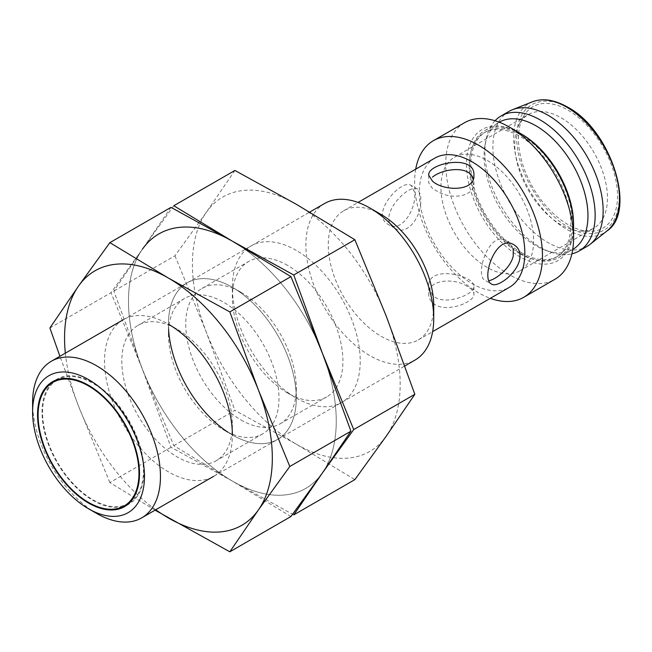 <?xml version="1.0" encoding="UTF-8"?>
<svg xmlns="http://www.w3.org/2000/svg" width="652" height="652" viewBox="0 0 652 652"><rect width="100%" height="100%" fill="white"/><g stroke="black" fill="none" stroke-linecap="round" stroke-linejoin="round"><path stroke-width="0.49" stroke-dasharray="3.26 2.44" d="M324.606 203.489A90.408 52.193 -120 0 0 310.751 275.935A90.408 52.193 -120 0 0 369.814 355.601A90.408 52.193 -120 0 0 415.014 360.075M96.529 513.377A90.408 52.193 60 0 1 32.6 402.651M380.996 214.427A74.581 43.065 -120 0 0 343.71 210.735A74.581 43.065 -120 0 0 332.275 270.498A74.581 43.065 -120 0 0 380.996 336.22A74.581 43.065 -120 0 0 418.291 339.912A74.581 43.065 -120 0 0 433.735 305.772M434.802 158.134A74.581 43.065 -120 0 0 423.368 217.907A74.581 43.065 -120 0 0 472.097 283.628A74.581 43.065 -120 0 0 509.383 287.32M467.297 286.399C454.371 277.491 427.671 279.406 428.731 294.215C428.788 298.624 430.996 302.169 435.34 304.851L438.78 306.375C452.732 310.922 474.746 301.02 473.914 294.215C473.841 291.501 471.632 288.901 467.297 286.399M414.346 191.664L411.102 185.412C401.436 178.2 369.048 214.956 388.502 224.557C402.219 233.823 417.622 206.26 414.346 191.664M415.715 169.161A90.408 52.193 -120 0 0 478.552 292.821A90.408 52.193 -120 0 0 490.296 298.339M513.23 248.746L507.566 241.101C488.87 228.681 474.477 275.812 484.966 280.246L491.535 284.044M428.714 175.241L428.714 182.821L432.512 188.567L438.788 192.193C452.692 199.789 474.77 196.464 473.922 182.821L473.922 175.241M432.504 295.356L428.714 286.627C427.313 264.223 475.324 275.323 473.914 286.627C474.909 293.571 448.291 305.201 435.34 297.467L432.504 295.356M420.744 202.609C420.377 218.453 406.457 235.902 395.071 228.347C375.006 218.33 408.633 182.381 417.663 189.21L420.752 195.364L420.744 202.609M51.964 382.977A72.095 41.63 -120 0 0 47.506 441.877A72.095 41.63 -120 0 0 93.008 500.459A72.095 41.63 -120 0 0 123.244 506.449M126.749 505.202A72.095 41.63 -120 0 0 129.063 504.029A72.095 41.63 -120 0 0 129.063 420.776A72.095 41.63 -120 0 0 56.96 379.154A72.095 41.63 -120 0 0 54.792 380.564M464.452 122.755A90.408 52.193 -120 0 0 445.723 164.141A90.408 52.193 -120 0 0 509.652 274.867A90.408 52.193 -120 0 0 554.852 279.341M57.36 379.839A71.304 41.166 -120 0 0 46.431 436.979A71.304 41.166 -120 0 0 93.008 499.815A71.304 41.166 -120 0 0 128.664 503.344M129.585 502.79A71.304 41.166 -120 0 0 128.664 421.005A71.304 41.166 -120 0 0 58.297 379.317M520.043 133.228A75.713 43.717 -120 0 0 466.498 164.141A75.713 43.717 -120 0 0 520.035 256.872A75.713 43.717 -120 0 0 573.581 225.959M520.035 253.734A71.875 41.5 60 0 1 473.083 190.4A71.875 41.5 60 0 1 484.102 132.804A71.875 41.5 60 0 1 555.977 174.304A71.875 41.5 60 0 1 555.977 257.295A71.875 41.5 60 0 1 520.035 253.734M521.641 252.813A71.875 41.5 -120 0 0 557.574 256.366A71.875 41.5 -120 0 0 557.574 173.383A71.875 41.5 -120 0 0 485.699 131.883A71.875 41.5 -120 0 0 474.68 189.479A71.875 41.5 -120 0 0 521.641 252.813M573.573 225.03A73.456 42.413 60 0 1 558.365 257.744A73.456 42.413 60 0 1 521.641 254.101A73.456 42.413 60 0 1 473.654 189.373A73.456 42.413 60 0 1 484.909 130.514A73.456 42.413 60 0 1 520.842 133.701M499.293 122.209A73.456 42.413 -120 0 0 484.958 145.363A73.456 42.413 -120 0 0 536.017 245.796A73.456 42.413 -120 0 0 545.528 250.278A73.456 42.413 -120 0 0 572.749 249.439L558.365 257.744M495.023 120.742A77.971 45.021 -120 0 0 485.813 140.563A77.971 45.021 -120 0 0 540.019 247.181A77.971 45.021 -120 0 0 550.109 251.933A77.971 45.021 -120 0 0 571.877 253.872M509.016 111.378A77.971 45.021 -120 0 0 497.068 173.856A77.971 45.021 -120 0 0 548.006 242.568A77.971 45.021 -120 0 0 586.996 246.432M567.982 224.573A70.066 40.448 60 0 1 523.36 116.757A70.066 40.448 60 0 1 603.018 147.14A70.066 40.448 60 0 1 589.506 231.321A70.066 40.448 60 0 1 567.982 224.573M561.127 224.842A65.542 37.84 60 0 1 519.383 123.978A65.542 37.84 60 0 1 528.356 114.565A65.542 37.84 60 0 1 593.899 152.405A65.542 37.84 60 0 1 593.899 228.086A65.542 37.84 60 0 1 581.258 231.15A65.542 37.84 60 0 1 561.127 224.842M487.28 267.483A65.542 37.84 60 0 1 444.46 209.724A65.542 37.84 60 0 1 454.501 157.205A65.542 37.84 60 0 1 520.052 195.046A65.542 37.84 60 0 1 520.052 270.727A65.542 37.84 60 0 1 487.28 267.483M290.939 516.523L232.373 481.086L170.987 447.272L142.405 369.171L111.011 292.691L142.405 249.219A146.912 84.817 -120 0 0 142.405 369.171A146.912 84.817 -120 0 0 232.373 481.086A146.912 84.817 -120 0 0 322.332 473.05A146.912 84.817 -120 0 0 322.332 353.099A146.912 84.817 -120 0 0 232.373 241.183A146.912 84.817 -120 0 0 142.405 249.219L170.987 207.369M227.882 432.178A90.408 52.193 -120 0 0 232.373 434.949L223.717 429.953L232.373 434.949A90.408 52.193 60 0 1 168.444 324.223A90.408 52.193 60 0 1 232.373 287.32A90.408 52.193 60 0 1 296.293 398.038A90.408 52.193 60 0 1 232.373 434.949A90.408 52.193 60 0 1 168.444 471.861A90.408 52.193 60 0 1 104.516 361.135A90.408 52.193 60 0 1 168.444 324.223L177.1 329.219A78.167 45.127 60 0 1 232.373 424.957A78.167 45.127 60 0 1 216.179 460.736A78.167 45.127 60 0 1 138.012 415.609A78.167 45.127 60 0 1 138.012 325.348A78.167 45.127 60 0 1 177.1 329.219L168.444 324.223L168.444 334.215A78.167 45.127 60 0 1 184.63 298.437A78.167 45.127 60 0 1 223.717 302.308A78.167 45.127 60 0 1 274.777 371.192A78.167 45.127 60 0 1 262.797 433.824A78.167 45.127 60 0 1 223.717 429.953L223.717 429.953A78.167 45.127 60 0 1 168.444 334.215M155.046 510.166L109.87 482.553L170.987 447.272M109.87 482.553L78.484 406.074L59.911 356.31M49.902 327.98L111.011 292.691M155.746 509.766A146.912 84.817 60 0 1 78.484 406.074A146.912 84.817 60 0 1 65.339 353.172M232.373 241.183A146.912 84.817 60 0 1 322.332 353.099A146.912 84.817 60 0 1 322.332 473.05A146.912 84.817 60 0 1 232.373 481.086A146.912 84.817 60 0 1 142.405 369.171A146.912 84.817 60 0 1 142.405 249.219L113.823 291.069L142.405 369.171L173.799 445.65L232.373 481.086L293.75 514.901M232.373 424.957L232.373 434.949A90.408 52.193 -120 0 0 296.293 398.038A90.408 52.193 -120 0 0 232.373 287.32A90.408 52.193 -120 0 0 168.599 329.496M173.799 205.747L142.405 249.219M241.028 419.961A78.167 45.127 -120 0 0 280.107 423.833A78.167 45.127 -120 0 0 296.293 388.046A78.167 45.127 -120 0 0 241.028 292.316L241.028 292.316A78.167 45.127 -120 0 0 201.941 288.445A78.167 45.127 -120 0 0 189.96 351.078A78.167 45.127 -120 0 0 241.028 419.961M173.799 445.65L234.916 410.361L296.293 444.175L354.867 479.619M234.916 170.457L206.334 212.307L174.94 255.788L113.823 291.069M174.94 255.788L206.334 332.259L234.916 410.361M287.646 265.397A78.167 45.127 -120 0 0 248.559 261.525A78.167 45.127 -120 0 0 232.373 297.312A78.167 45.127 -120 0 0 287.638 393.042A78.167 45.127 -120 0 0 326.725 396.913A78.167 45.127 -120 0 0 338.706 334.28A78.167 45.127 -120 0 0 287.646 265.397M296.293 444.175A146.912 84.817 -120 0 0 386.261 436.139A146.912 84.817 -120 0 0 386.261 316.187A146.912 84.817 -120 0 0 296.293 204.272A146.912 84.817 -120 0 0 206.334 212.307A146.912 84.817 -120 0 0 206.334 332.259A146.912 84.817 -120 0 0 296.293 444.175M296.293 250.409A90.408 52.193 -120 0 0 232.373 287.32A90.408 52.193 -120 0 0 296.293 398.038A90.408 52.193 -120 0 0 360.222 361.135A90.408 52.193 -120 0 0 296.293 250.409M532.472 101.785A74.825 43.203 -120 0 0 529.163 189.781A74.825 43.203 -120 0 0 607.028 230.914M567.982 108.11C552.969 97.058 517.362 94.279 516.661 137.735C517.362 182.006 552.969 220.343 567.982 226.627C582.994 237.678 618.601 240.458 619.302 197.002C618.601 152.731 582.994 114.393 567.982 108.11M213.644 476.335L404.827 365.959M123.244 319.749L309.692 212.104M418.291 339.912L432.651 331.623M343.71 210.735L358.062 202.438M514.135 244.891L507.566 241.101M428.714 286.627L428.714 294.215M473.922 286.627L473.922 294.215M417.671 189.202L411.102 185.412M395.071 228.347L388.502 224.557M124.581 506.612L129.063 504.029M52.486 381.738L56.96 379.154M555.977 257.295L557.574 256.366M484.102 132.804L485.699 131.883M484.909 130.514L499.277 122.217M545.528 250.278L550.109 251.933M484.958 145.363L485.813 140.563M581.258 231.15L589.506 231.321M519.383 123.978L523.36 116.757M520.052 270.727L593.899 228.086M454.501 157.205L528.356 114.565M184.63 298.437L138.012 325.348M262.797 433.824L216.179 460.736M241.028 292.316L232.373 287.32L232.373 297.312M296.293 388.046L296.293 398.038L287.638 393.042M280.107 423.833L326.725 396.913M201.941 288.445L248.559 261.525"/><path stroke-width="0.98" d="M404.827 365.959L415.014 360.075A90.408 52.193 -120 0 0 433.735 318.689A90.408 52.193 -120 0 0 369.814 207.964L369.814 207.964A90.408 52.193 -120 0 0 324.606 203.489L309.692 212.104M96.529 513.377L88.533 508.764A79.104 45.673 60 0 1 32.6 411.885A79.104 45.673 60 0 1 88.533 379.586A79.104 45.673 60 0 1 144.475 476.473A79.104 45.673 60 0 1 88.533 508.764L96.529 513.377A90.408 52.193 60 0 0 141.728 517.859L213.644 476.335M32.6 411.885L32.6 402.651A90.408 52.193 60 0 1 51.321 361.265A90.408 52.193 60 0 1 141.728 413.466A90.408 52.193 60 0 1 141.728 517.859M433.735 318.689L433.735 305.772A74.581 43.065 -120 0 0 380.996 214.427L369.814 207.964L380.996 214.427M432.651 331.623L509.383 287.32A74.581 43.065 -120 0 0 509.383 201.199A74.581 43.065 -120 0 0 434.802 158.134L358.062 202.438M519.636 259.692C516.604 274.052 497.011 288.16 491.535 284.036C480.418 279.219 496.066 232.854 514.126 244.907C518.951 247.89 520.793 252.821 519.636 259.692M432.512 181.174L428.714 175.241C427.304 163.261 475.332 153.595 473.914 175.241C475.08 191.753 443.515 191.305 432.512 181.174M88.533 503.042A72.095 41.63 -120 0 0 124.581 506.612A72.095 41.63 -120 0 0 124.589 423.36A72.095 41.63 -120 0 0 52.486 381.738A72.095 41.63 -120 0 0 41.435 439.513A72.095 41.63 -120 0 0 88.533 503.042M490.296 298.339A90.408 52.193 -120 0 0 523.752 297.296A90.408 52.193 -120 0 0 523.76 192.902A90.408 52.193 -120 0 0 433.352 140.71A90.408 52.193 -120 0 0 415.715 169.161M488.992 280.702C496.302 279.309 510.85 267.597 513.23 255.992L513.23 248.746M473.279 178.99C469.644 164.94 442.268 168.672 432.488 177.14M123.244 506.449A72.095 41.63 -120 0 0 126.749 505.202M54.792 380.564A72.095 41.63 -120 0 0 51.964 382.977M523.752 297.296L554.852 279.341A90.408 52.193 -120 0 0 573.581 237.956A90.408 52.193 -120 0 0 509.652 127.23A90.408 52.193 -120 0 0 464.452 122.755L433.352 140.71M124.19 505.928A71.304 41.166 60 0 1 88.533 502.399A71.304 41.166 60 0 1 41.948 439.562A71.304 41.166 60 0 1 52.885 382.422A71.304 41.166 60 0 1 124.19 423.588A71.304 41.166 60 0 1 124.19 505.928L128.664 503.344A71.304 41.166 -120 0 0 129.585 502.79M58.297 379.317A71.304 41.166 -120 0 0 57.36 379.839L52.885 382.422M573.581 237.956L573.581 225.959A75.713 43.717 -120 0 0 520.043 133.228L509.652 127.23M520.842 133.701A73.456 42.413 60 0 1 573.573 225.03M572.733 249.447L572.749 249.439A73.456 42.413 -120 0 0 572.749 164.622A73.456 42.413 -120 0 0 499.293 122.209L499.277 122.217M571.877 253.872A77.971 45.021 -120 0 0 579 251.044A77.971 45.021 -120 0 0 579 161.003A77.971 45.021 -120 0 0 501.029 115.991A77.971 45.021 -120 0 0 495.023 120.742M579 251.044L586.996 246.432A77.971 45.021 -120 0 0 590.158 244.28A77.971 45.021 -120 0 0 598.006 180.93A77.971 45.021 -120 0 0 548.006 115.233A77.971 45.021 -120 0 0 512.472 109.707A77.971 45.021 -120 0 0 509.016 111.378L501.029 115.991M59.911 356.31L49.902 327.98L78.484 286.122L109.87 242.65L170.987 207.369L232.373 241.183L290.939 276.619L322.332 353.099L350.915 431.2L322.332 473.05L290.939 516.523L229.822 551.804L155.046 510.166M109.87 242.65L168.444 278.086L229.822 311.909L290.939 276.619M229.822 311.909L258.404 390.002L289.798 466.482L350.915 431.2M289.798 466.482L258.404 509.954L229.822 551.804M65.339 353.172A146.912 84.817 60 0 1 78.484 286.122A146.912 84.817 60 0 1 168.444 278.086A146.912 84.817 60 0 1 258.404 390.002A146.912 84.817 60 0 1 258.404 509.954A146.912 84.817 60 0 1 168.444 517.99A146.912 84.817 60 0 1 155.746 509.766M168.444 324.223L168.444 324.223A90.408 52.193 60 0 1 232.373 434.949M142.405 249.219A146.912 84.817 60 0 1 232.373 241.183L173.799 205.747L234.916 170.457L296.293 204.272L354.867 239.716L293.75 274.997L232.373 241.183M168.599 329.496A90.408 52.193 -120 0 0 227.882 432.178M353.726 429.578L414.843 394.289L386.261 436.139L354.867 479.619L293.75 514.901L322.332 473.05L353.726 429.578L322.332 353.099L293.75 274.997M414.843 394.289L386.261 316.187L354.867 239.716M590.158 244.28L607.028 230.914A74.825 43.203 -120 0 0 614.551 170.123A74.825 43.203 -120 0 0 566.58 107.091A74.825 43.203 -120 0 0 532.472 101.785L512.472 109.707M51.321 361.265L123.244 319.749M532.472 101.785C542.684 97.914 554.363 99.674 567.517 107.075C610.94 129.585 637.102 211.468 607.028 230.914"/></g></svg>
